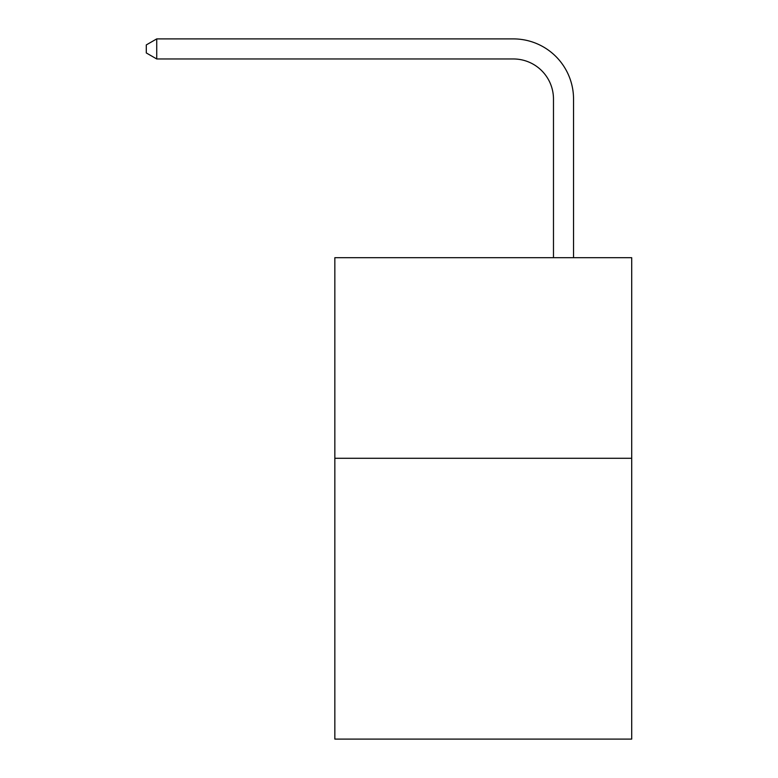 <?xml version="1.0" encoding="UTF-8"?>
<svg xmlns="http://www.w3.org/2000/svg" width="778" height="778" viewBox="0 0 778 778"><rect width="100%" height="100%" fill="white"/><g stroke="black" fill="none" stroke-linecap="round" stroke-linejoin="round"><path stroke-width="1.17" d="M631.707 458.281L631.707 739.1L334.841 739.1L334.841 257.693L631.707 257.693L631.707 458.281L334.841 458.281M553.479 257.693L553.479 99.078A40.116 40.116 0 0 0 513.363 58.963L156.728 58.963L146.293 52.943L146.293 44.92L156.728 38.9L513.363 38.9A60.178 60.178 0 0 1 573.542 99.078L573.542 257.693M553.479 99.078A40.116 40.116 0 0 0 513.363 58.963A40.116 40.116 0 0 1 553.479 99.078A40.116 40.116 0 0 0 513.363 58.963A40.116 40.116 0 0 1 553.479 99.078A40.116 40.116 0 0 0 513.363 58.963A40.116 40.116 0 0 1 553.479 99.078A40.116 40.116 0 0 0 513.363 58.963A40.116 40.116 0 0 1 553.479 99.078A40.116 40.116 0 0 0 513.363 58.963A40.116 40.116 0 0 1 553.479 99.078A40.116 40.116 0 0 0 513.363 58.963A40.116 40.116 0 0 1 553.479 99.078A40.116 40.116 0 0 0 513.363 58.963A40.116 40.116 0 0 1 553.479 99.078A40.116 40.116 0 0 0 513.363 58.963A40.116 40.116 0 0 1 553.479 99.078A40.116 40.116 0 0 0 513.363 58.963A40.116 40.116 0 0 1 553.479 99.078A40.116 40.116 0 0 0 513.363 58.963A40.116 40.116 0 0 1 553.479 99.078A40.116 40.116 0 0 0 513.363 58.963A40.116 40.116 0 0 1 553.479 99.078A40.116 40.116 0 0 0 513.363 58.963A40.116 40.116 0 0 1 553.479 99.078A40.116 40.116 0 0 0 513.363 58.963A40.116 40.116 0 0 1 553.479 99.078A40.116 40.116 0 0 0 513.363 58.963A40.116 40.116 0 0 1 553.479 99.078A40.116 40.116 0 0 0 513.363 58.963A40.116 40.116 0 0 1 553.479 99.078M156.728 38.9L513.363 38.9L156.728 38.9L513.363 38.9L156.728 38.9L513.363 38.9L156.728 38.9L513.363 38.9L156.728 38.9L513.363 38.9L156.728 38.9L513.363 38.9L156.728 38.9L513.363 38.9L156.728 38.9L513.363 38.9L156.728 38.9L513.363 38.9L156.728 38.9L513.363 38.9L156.728 38.9L513.363 38.9L156.728 38.9L513.363 38.9L156.728 38.9L513.363 38.9L156.728 38.9L513.363 38.9L156.728 38.9L513.363 38.9L156.728 38.9L156.728 58.963"/></g></svg>
